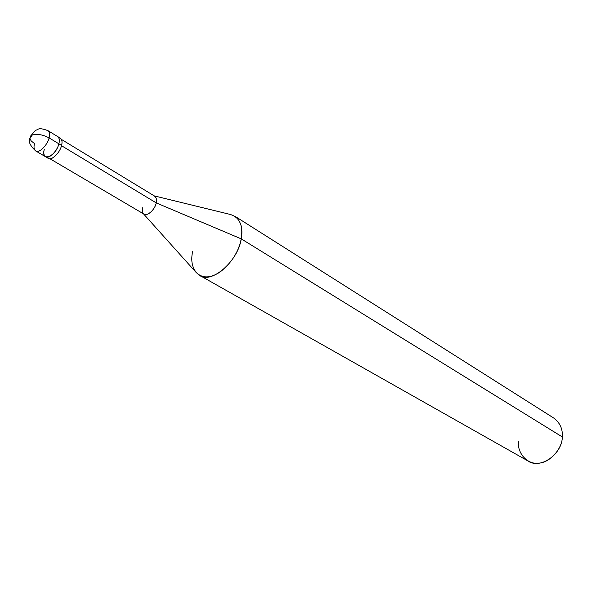 <?xml version="1.0" encoding="UTF-8"?>
<svg xmlns="http://www.w3.org/2000/svg" width="592" height="592" viewBox="0 0 592 592"><rect width="100%" height="100%" fill="white"/><g stroke="black" fill="none" stroke-linecap="round" stroke-linejoin="round"><path stroke-width="0.89" d="M35.72 150.945C30.162 145.817 28.194 141.577 29.8 138.225L32.227 135.05C37.266 133.681 42.883 134.636 49.092 137.899C47.404 145.284 38.88 153.691 35.72 150.945C38.88 153.691 47.404 145.284 49.092 137.899L58.882 143.812C57.232 151.16 48.729 159.477 45.54 156.732C48.729 159.477 57.232 151.16 58.882 143.812L49.092 137.899C42.883 134.636 37.266 133.681 32.227 135.05L29.866 138.609L31.272 141.029L34.506 143.56C33.566 147.105 33.973 149.569 35.72 150.945L48.27 158.33C51.467 161.083 59.962 152.788 61.598 145.454L58.882 143.812C55.774 156.858 40.53 162.46 44.274 149.362C40.53 162.46 55.774 156.858 58.882 143.812L61.598 145.454C62.648 140.785 61.694 138.225 58.741 137.758M30.31 136.389L35.483 130.321C38.85 129.618 37.777 126.969 47.893 130.61C49.595 131.979 49.994 134.406 49.092 137.899C49.994 134.406 49.595 131.979 47.893 130.61L57.631 136.537C59.348 137.914 59.762 140.341 58.882 143.812C59.762 140.341 59.348 137.914 57.631 136.537L60.332 138.18C62.049 139.557 62.471 141.984 61.598 145.454C59.592 154.031 49.499 162.593 47.145 157.132M44.274 149.362C43.364 152.884 43.786 155.341 45.54 156.732M142.198 207.185L142.857 213.142C145.647 217.849 154.793 210.508 156.251 202.893L61.531 145.713L156.251 202.893C155.037 209.575 147.156 216.776 143.863 214.06L49.92 158.737M61.464 139.446L154.608 196.107C156.369 197.476 156.917 199.741 156.251 202.893L241.255 238.872C238.546 251.963 231.531 262.974 220.217 271.906C210.005 278.625 201.739 278.551 195.412 271.676L143.486 213.838M192.57 251.563C190.424 262.448 192.711 270.352 199.43 275.258C211.144 284.619 238.051 261.257 241.255 238.872L562.348 436.955C562.067 454.367 540.074 469.73 527.923 460.924L199.43 275.258M518.503 441.114C516.868 452.895 527.368 464.787 538.439 463.151C549.391 463.092 562.333 448.965 562.348 436.955L241.255 238.872L156.251 202.893C157.013 198.845 156.044 196.433 153.321 195.656M154.231 195.878L229.748 214.319C239.486 217.02 243.327 225.204 241.255 238.872C243.105 228.527 240.951 220.964 234.802 216.169L553.638 417.974C559.921 422.614 562.829 428.941 562.348 436.955"/></g></svg>

